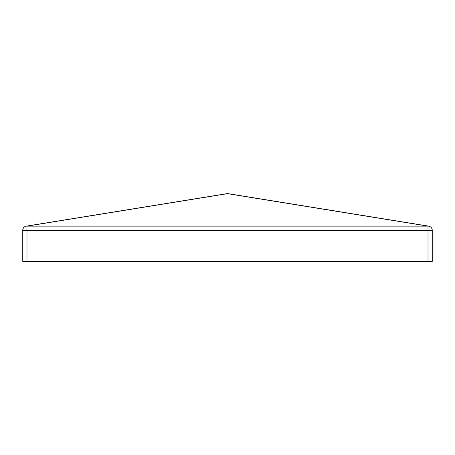 <?xml version="1.0" encoding="UTF-8"?>
<svg xmlns="http://www.w3.org/2000/svg" width="455" height="455" viewBox="0 0 455 455"><rect width="100%" height="100%" fill="white"/><g stroke="black" fill="none" stroke-linecap="round" stroke-linejoin="round"><path stroke-width="0.68" d="M22.75 230.327A4.237 4.237 0 0 1 26.31 226.141L226.823 193.665L26.31 226.141C24.104 226.67 22.915 228.063 22.75 230.327L22.75 261.392L26.987 261.392L26.987 230.327L428.013 230.327L428.013 261.392L26.987 261.392L432.25 261.392L432.25 230.327L428.013 230.327L428.013 226.141L26.987 226.141L26.987 230.327L428.013 230.327L428.013 261.392L432.25 261.392L432.25 230.327C432.085 228.063 430.896 226.67 428.69 226.141L228.177 193.665A4.237 2.975 99.2 0 0 227.5 193.665L428.013 226.141L26.987 226.141L227.5 193.665L428.013 226.141L428.013 230.327L432.25 230.327A4.237 4.237 0 0 0 428.69 226.141L428.013 226.141A4.237 2.975 -80.8 0 1 428.69 226.141L228.177 193.665A4.237 4.237 0 0 0 227.5 193.608L227.5 193.665A4.237 2.975 -80.8 0 1 228.177 193.665A4.237 4.237 0 0 0 226.823 193.665A4.237 2.975 80.8 0 1 227.5 193.665A4.237 2.975 -99.2 0 0 226.823 193.665A4.237 4.237 0 0 1 227.5 193.608L26.31 226.141A4.237 2.975 80.8 0 1 26.987 226.141L26.987 230.327L22.75 230.327L22.75 261.392L26.987 261.392L26.987 230.327L22.75 230.327"/></g></svg>
